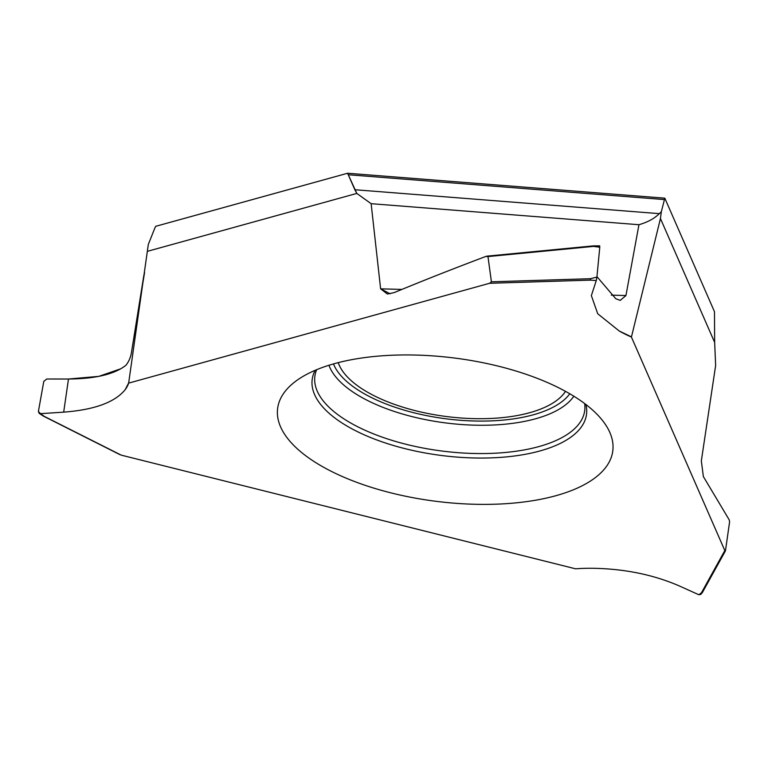 <?xml version="1.0" encoding="UTF-8"?>
<svg xmlns="http://www.w3.org/2000/svg" width="768" height="768" viewBox="0 0 768 768"><rect width="100%" height="100%" fill="white"/><g stroke="black" fill="none" stroke-linecap="round" stroke-linejoin="round"><path stroke-width="1.15" d="M591.226 568.253C623.741 568.627 653.155 574.55 679.488 586.013L698.851 594.749L700.781 594.384L702.346 592.56M591.187 568.253A103.997 44.467 -172.8 0 0 575.578 568.81L121.248 455.146L119.232 454.128M144.557 272.592L131.635 351.36C130.925 356.717 129.043 361.334 125.971 365.242C114.624 374.227 95.462 378.816 68.486 379.018L46.752 379.008L43.786 381.408L38.4 411.437L43.786 381.408L46.752 379.008L68.486 379.018L98.755 376.378L120.883 368.755M148.32 244.426L154.723 228.374L148.32 244.426L128.678 382.896L125.165 389.712C114.845 402.336 94.349 409.814 63.677 412.147L40.522 413.664L63.677 412.147C94.349 409.814 114.845 402.336 125.165 389.702A103.997 44.467 -172.8 0 0 128.65 383.117L489.571 283.286L491.405 281.808L487.978 256.579L485.942 256.387C451.603 269.405 426.614 279.197 394.08 292.637L387.379 294.019L380.621 288.835L371.136 203.683L356.813 193.421L147.341 251.347M596.957 276.653L615.744 298.694L620.237 300.384L625.939 295.546L638.947 224.717L371.136 203.683L356.813 193.421L347.587 173.251L155.674 226.33L154.723 228.374L155.674 226.33L347.587 173.251L664.81 198.163L714.47 311.683L714.653 342.432L660.442 218.534L631.421 337.066L724.819 550.55L725.482 550.646L729.6 521.818L729.216 519.84L703.373 476.592L701.328 460.934L715.642 365.472L714.653 342.432M698.851 594.749L701.453 592.781L724.819 550.55L725.482 550.646M701.453 592.781L702.566 592.07L701.453 592.781M125.174 389.702A103.997 44.467 -172.8 0 0 128.65 383.117L489.571 283.286L590.506 280.128L596.266 280.579L591.36 295.613L597.725 313.757L619.258 331.027L631.469 336.864M619.277 331.046A103.997 44.467 -172.8 0 0 631.421 337.066M121.248 455.146L43.68 416.083L40.522 413.664L39.168 413.328L43.19 415.997M334.608 363.6A168.922 72.23 -172.8 0 0 294.979 381.792A168.922 72.23 -172.8 0 0 342.749 476.698A168.922 72.23 -172.8 0 0 555.821 495.725A168.922 72.23 -172.8 0 0 602.63 420.653A168.922 72.23 -172.8 0 0 334.608 363.6M565.498 391.344A116.938 50.006 7.2 0 1 529.699 412.704A116.938 50.006 -172.8 0 1 413.194 410.122A116.938 50.006 -172.8 0 1 338.237 362.64M590.506 280.128L590.41 278.707L596.909 277.075L596.266 280.579M489.571 283.286L491.405 281.808L487.978 256.579L593.453 246.403L599.779 247.238L596.909 277.075M625.939 295.546L611.338 295.142M401.875 289.421L380.621 288.835L371.136 203.683M638.947 224.717C647.664 222.202 654.461 218.515 659.318 213.648L354.854 189.734L347.587 173.251M659.318 213.648L661.344 211.69L660.442 218.534M661.344 211.69L664.81 198.163M599.578 246.163L599.779 247.238M43.68 416.083L43.037 415.344M40.522 413.664L38.4 411.437L39.168 413.328M487.978 256.579L485.942 256.387C451.603 269.405 426.614 279.197 394.08 292.637M390.154 293.798L380.621 288.835M356.813 193.421L354.854 189.734M143.837 275.491L131.635 351.36C130.925 356.717 129.043 361.334 125.971 365.242M63.677 412.147L68.486 379.018M315.178 370.32A138.269 59.117 -172.8 0 0 379.459 440.928A138.269 59.117 -172.8 0 0 539.885 450.97A138.269 59.117 -172.8 0 0 585.926 404.525M316.646 369.706A136.013 58.157 -172.8 0 0 383.654 437.635A136.013 58.157 -172.8 0 0 538.848 446.592A136.013 58.157 -172.8 0 0 584.659 403.565M573.83 396.202A126.259 53.981 7.2 0 1 535.488 418.8A126.259 53.981 7.2 0 1 410.256 416.15A126.259 53.981 7.2 0 1 328.963 365.261M569.798 393.773A122.352 52.31 7.2 0 1 533.242 414.816A122.352 52.31 7.2 0 1 412.915 412.522A122.352 52.31 7.2 0 1 333.475 363.917M491.405 281.808L590.41 278.707M348.509 174.768L664.387 199.574M725.366 551.002L702.451 592.406M599.75 245.846L593.51 245.866L486.912 256.147M120.029 454.704L43.267 416.045"/></g></svg>
